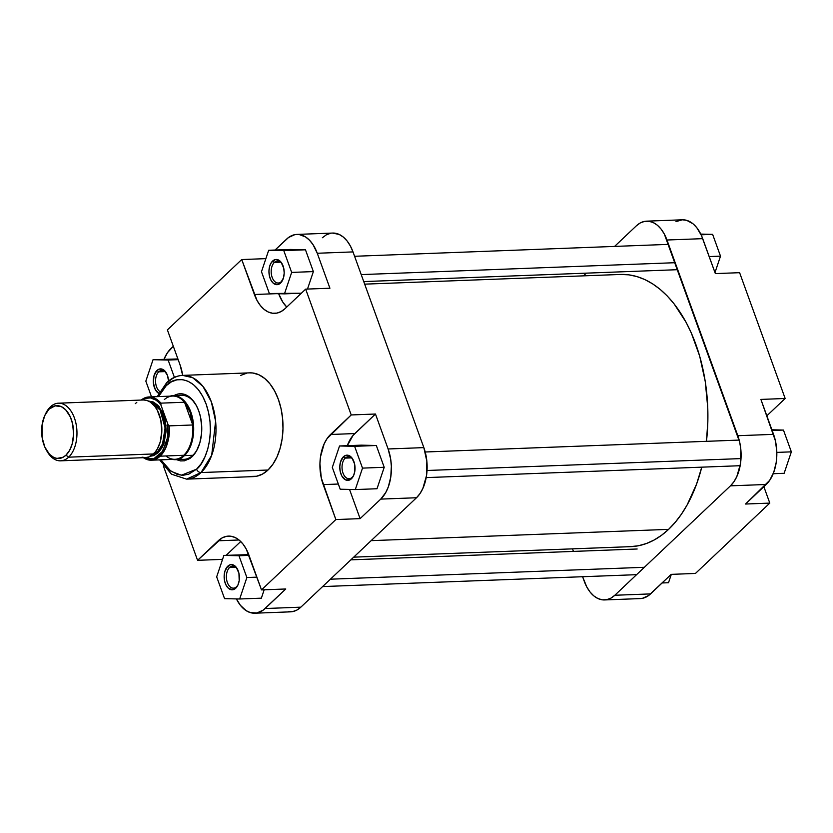 <?xml version="1.0" encoding="UTF-8"?>
<svg xmlns="http://www.w3.org/2000/svg" width="833" height="833" viewBox="0 0 833 833"><rect width="100%" height="100%" fill="white"/><g stroke="black" fill="none" stroke-linecap="round" stroke-linejoin="round"><path stroke-width="1.25" d="M646.585 221.162L682.321 219.797A36.85 22.252 -92.2 0 1 702.708 238.654L666.973 240.008L737.819 435.711L773.555 434.357L760.904 399.413L785.155 398.486L739.61 272.683L715.36 273.599L702.708 238.654L666.973 240.008A36.85 22.252 87.8 0 0 646.585 221.162A36.85 22.252 87.8 0 0 636.339 225.837L614.577 246.422L636.339 225.837L640.265 222.942L644.492 221.401L648.855 221.266L653.176 222.536L657.31 225.17L661.079 229.075L664.338 234.083L739.725 442.333L740.829 449.383L740.485 463.71L736.841 476.518L733.946 481.713L730.458 485.837L766.193 484.483L745.545 504.027L769.682 480.36L773.774 472.217L776.221 462.357L776.804 451.632L775.461 440.969L760.904 399.413L785.155 398.486L766.839 415.813L785.155 398.486L739.61 272.683L715.36 273.599L701.48 235.583L696.815 227.721L693.046 223.817L686.767 220.37L682.404 219.797L676 221.588M638.036 598.479L642.399 598.344L648.636 595.512L671.2 574.364L650.552 593.908L614.816 595.262L610.891 598.156L606.663 599.698L602.301 599.833L597.979 598.552L593.846 595.918L590.076 592.024L586.817 587.015L582.6 576.717L584.183 581.09A36.85 22.252 87.8 0 0 604.571 599.937L640.317 598.583A36.85 22.252 -92.2 0 0 650.552 593.908L614.816 595.262L730.458 485.837L614.816 595.262A36.85 22.252 87.8 0 1 604.571 599.937M573.437 551.415L572.51 548.853L573.437 551.415M583.475 275.848L586.328 273.151L583.475 275.848M695.451 573.448L769.796 503.101L763.861 486.701L769.796 503.101L695.451 573.448L671.2 574.364L695.451 573.448M745.545 504.027L769.796 503.101L745.545 504.027M730.458 485.837L766.193 484.483A36.85 22.252 -92.2 0 0 773.555 434.357L737.819 435.711A36.85 22.252 87.8 0 1 730.458 485.837M671.315 574.364L668.503 582.725L662.12 582.965L668.503 582.725L671.315 574.364M791.35 451.85L784.145 473.3L773.201 473.717L784.145 473.3L791.35 451.85L776.825 452.402L791.35 451.85L783.457 430.067L772.16 430.494L783.457 430.067L791.35 451.85M771.91 429.797L783.457 430.067L771.91 429.797M720.503 256.147L714.985 272.568L720.503 256.147L709.206 256.574L720.503 256.147L712.621 234.354L701.115 234.791L712.621 234.354L720.503 256.147M700.782 234.094L712.621 234.354L700.782 234.094M353.713 557.152L630.737 546.646A136.196 82.238 -92.2 0 0 668.587 529.371L371.143 540.648L668.587 529.371L661.506 535.307L654.072 540.044L646.356 543.533L638.453 545.75L630.414 546.656M620.741 274.442L628.821 274.838L636.87 276.556L644.815 279.555L652.562 283.814L660.059 289.29L667.223 295.944L673.98 303.701L686.048 322.204L691.234 332.784L699.668 356.076L705.249 381.462L707.779 407.972L707.852 421.321L706.457 441.334A136.196 82.238 -92.2 0 0 620.418 274.453L364.677 284.147M701.761 467.167L696.607 484.025L687.121 504.965L681.456 514.128L675.261 522.281L668.587 529.371A136.196 82.238 -92.2 0 0 701.761 467.167M236.53 586.755A11.016 6.654 -92.2 0 0 238.103 584.641A11.016 6.654 87.8 0 1 236.53 586.755A11.016 6.654 87.8 0 1 233.469 588.15A11.016 6.654 87.8 0 1 226.701 580.039A11.016 6.654 87.8 0 1 229.575 567.533L227.784 566.19A12.62 7.622 87.8 0 1 237.228 568.741A12.62 7.622 87.8 0 1 237.853 585.203A12.62 7.622 87.8 0 1 235.76 588.202L236.53 586.755L235.76 588.202L232.969 589.722L228.575 588.431L226.17 585.38L224.618 581.08L224.15 576.197L224.848 571.459L227.784 566.19L230.585 564.67L233.552 565.055L236.26 567.294L238.936 573.302L239.196 580.622L237.946 585.005L235.76 588.202A12.62 7.622 87.8 0 1 225.264 583.35A12.62 7.622 87.8 0 1 227.784 566.19L229.575 567.533A11.016 6.654 87.8 0 1 232.636 566.138A11.016 6.654 87.8 0 1 237.52 569.283A11.016 6.654 -92.2 0 0 229.575 567.533L235.791 567.304L229.575 567.533A11.016 6.654 -92.2 0 0 227.367 582.517A11.016 6.654 -92.2 0 0 236.53 586.755M166.673 373.58A11.016 6.654 -92.2 0 0 158.728 371.83L156.948 370.477A12.62 7.622 87.8 0 1 166.381 373.038A12.62 7.622 87.8 0 1 168.537 380.983L167.433 375.339L164.122 370.258L159.738 368.967L156.948 370.477L158.728 371.83A11.016 6.654 87.8 0 1 161.789 370.435A11.016 6.654 87.8 0 1 166.673 373.58M281.325 281.627A11.016 6.654 -92.2 0 0 282.897 279.513A11.016 6.654 87.8 0 1 281.325 281.627A11.016 6.654 87.8 0 1 278.264 283.022A11.016 6.654 87.8 0 1 271.496 274.921A11.016 6.654 87.8 0 1 274.369 262.405L272.589 261.062A12.62 7.622 87.8 0 1 282.023 263.613A12.62 7.622 87.8 0 1 282.647 280.075A12.62 7.622 87.8 0 1 280.554 283.074L281.325 281.627L280.554 283.074L277.764 284.594L273.38 283.303L270.964 280.252L269.413 275.952L268.944 271.069L269.642 266.331L271.391 262.468L275.379 259.542L278.357 259.927L281.054 262.166L283.73 268.174L284.199 273.068L283.501 277.795L280.554 283.074A12.62 7.622 87.8 0 1 270.069 278.222A12.62 7.622 87.8 0 1 272.589 261.062L274.369 262.405A11.016 6.654 87.8 0 1 277.431 261.01A11.016 6.654 87.8 0 1 282.314 264.155A11.016 6.654 -92.2 0 0 274.369 262.405L280.586 262.176L274.369 262.405A11.016 6.654 -92.2 0 0 272.172 277.389A11.016 6.654 -92.2 0 0 281.325 281.627M352.172 477.33A11.016 6.654 -92.2 0 0 353.744 475.216A11.016 6.654 87.8 0 1 352.172 477.33A11.016 6.654 87.8 0 1 349.11 478.736A11.016 6.654 87.8 0 1 342.342 470.624A11.016 6.654 87.8 0 1 345.216 458.108L343.425 456.765A12.62 7.622 87.8 0 1 352.869 459.316A12.62 7.622 87.8 0 1 353.494 475.789A12.62 7.622 87.8 0 1 351.401 478.777L352.172 477.33L350.058 479.766L345.633 479.912L341.811 475.955L340.26 471.655L339.791 466.772L340.489 462.034L343.425 456.765L346.226 455.245L349.194 455.63L351.901 457.869L354.577 463.877L354.837 471.207L353.588 475.591L351.401 478.777A12.62 7.622 87.8 0 1 340.905 473.925A12.62 7.622 87.8 0 1 343.425 456.765L345.216 458.108A11.016 6.654 87.8 0 1 348.277 456.713A11.016 6.654 87.8 0 1 353.161 459.868A11.016 6.654 -92.2 0 0 345.216 458.108L351.432 457.879L345.216 458.108A11.016 6.654 -92.2 0 0 343.009 473.092A11.016 6.654 -92.2 0 0 352.172 477.33M173.962 395.633A33.653 20.315 87.8 0 1 195.974 404.859A33.653 20.315 87.8 0 1 197.629 448.758A33.653 20.315 87.8 0 1 192.048 456.744L192.819 455.297A32.05 19.346 -92.2 0 0 197.89 448.216A32.05 19.346 87.8 0 1 192.819 455.297A32.05 19.346 87.8 0 1 183.916 459.368M181.49 395.321A32.05 19.346 87.8 0 1 196.265 405.379A32.05 19.346 -92.2 0 0 177.325 396.237M166.704 382.586A4.009 2.822 46.6 0 0 166.288 385.596L161.769 390.958L158.52 396.591L166.288 385.596C172.91 377.078 194.589 373.403 206.115 404.015C216.986 435.274 204.387 464.033 196.557 469.187L181.375 475.237L170.984 471.332L160.915 459.837L164.393 464.97L169.297 470.041L177.45 474.529L183.125 475.268L188.737 474.175L196.557 469.187A4.009 2.822 46.6 0 0 201.013 472.561A4.009 2.822 -133.4 0 1 196.557 469.187L201.076 463.825L204.856 457.057L207.729 449.154L209.583 440.418L210.364 431.182L210.031 421.79L208.594 412.627L206.115 404.015L202.69 396.31L198.452 389.802L193.548 384.731L188.185 381.306L182.562 379.65L176.898 379.827L171.4 381.837L166.288 385.596A4.009 2.822 -133.4 0 1 166.704 382.586A4.009 2.822 -133.4 0 1 168.214 381.972A51.917 31.342 87.8 0 1 182.646 375.391A51.917 31.342 87.8 0 1 214.539 413.605A51.917 31.342 87.8 0 1 201.013 472.561A51.917 31.342 87.8 0 1 186.582 479.142L201.013 472.561L268.018 470.02L201.013 472.561L211.686 455.276L215.612 421.206L211.332 401.829L202.94 386.377L192.59 377.651L182.646 375.391L249.65 372.851A51.917 31.342 -92.2 0 1 281.544 411.065A51.917 31.342 -92.2 0 1 268.018 470.02L272.922 464.21L277.004 456.88L280.117 448.321L282.137 438.845L282.981 428.839L282.616 418.666L281.065 408.722L278.378 399.403L274.671 391.052L270.069 384.003L264.759 378.505L258.948 374.798L252.857 372.997L249.504 372.851M164.944 371.591L158.728 371.83L164.944 371.591M159.624 459.878L171.463 474.196L186.582 479.142L253.586 476.601A51.917 31.342 -92.2 0 0 268.018 470.02L262.478 474.092L256.522 476.257L250.379 476.455M347.226 445.832L353.005 435.482L375.464 414.022L388.116 448.977L390.667 459.077L391.354 466.251L390.781 476.976L388.334 486.826L385.762 492.501L380.754 499.102L360.106 518.636L349.527 489.429L360.106 518.636L335.855 519.563L261.51 589.899L246.224 549.03L242.955 544.022L239.196 540.128L235.062 537.483L230.741 536.213L226.378 536.348L222.151 537.889L197.577 560.317L163.424 466.001L197.577 560.317L221.817 559.401L222.88 558.402L221.817 559.401L222.192 560.432L221.817 559.401L197.577 560.317L218.225 540.784L239.029 539.992L218.225 540.784A36.85 22.252 87.8 0 1 228.461 536.108A36.85 22.252 87.8 0 1 248.859 554.955L261.51 589.899L285.761 588.983L263.186 610.131L256.949 612.953L250.41 612.63L246.172 610.662L240.373 605.279L236.405 598.906A36.85 22.252 87.8 0 0 254.867 613.203A36.85 22.252 87.8 0 0 265.113 608.527L300.848 607.163L416.49 497.749L419.967 493.615L422.872 488.419L426.517 475.612L426.85 461.284L423.851 447.613L353.005 251.91L350.37 245.985L347.101 240.976L343.331 237.082L339.208 234.448L332.502 233.063M377.005 488.742L384.211 467.292L376.318 445.499L361.22 445.155L339.531 445.978L332.315 467.428L340.208 489.221L355.306 489.565L362.511 468.115L354.619 446.321L339.531 445.978L332.315 467.428L340.208 489.221L355.306 489.565L377.005 488.742L355.306 489.565L362.511 468.115L384.211 467.292L377.005 488.742M296.871 234.417A36.85 22.252 87.8 0 1 317.269 253.263L353.005 251.91L317.269 253.263L329.92 288.218L305.669 289.134L285.021 308.679A36.85 22.252 87.8 0 1 274.775 313.343A36.85 22.252 87.8 0 1 254.377 294.497L241.726 259.552L265.873 258.636L241.726 259.552L167.391 329.899L180.043 364.844A36.85 22.252 87.8 0 1 182.666 375.391L180.043 364.844L167.391 329.899L241.726 259.552L257.012 300.421L260.281 305.43L264.051 309.335L268.174 311.969L272.506 313.239L276.858 313.104L281.085 311.563L285.021 308.679L305.669 289.134L351.214 414.949L375.464 414.022L388.116 448.977L423.851 447.613L353.005 251.91A36.85 22.252 -92.2 0 0 332.606 233.063L296.871 234.417A36.85 22.252 87.8 0 0 286.625 239.092L275.067 250.035L288.551 237.488L294.788 234.656L299.151 234.521L305.576 236.947L309.532 240.237L313.073 244.704L317.269 253.263L329.92 288.218L305.669 289.134L351.214 414.949L327.077 438.606L324.172 443.812L320.538 456.609L319.934 463.721L321.299 477.996L335.855 519.563L261.51 589.899L285.761 588.983L265.113 608.527L300.848 607.163L416.49 497.749L380.754 499.102L360.106 518.636L335.855 519.563L323.204 484.608L338.333 484.035L323.204 484.608A36.85 22.252 87.8 0 1 330.555 434.482L354.806 433.566A36.85 22.252 -92.2 0 0 347.278 445.686M278.68 293.726A36.85 22.252 -92.2 0 0 286.76 307.023L282.824 302.14L278.628 293.58M307.492 289.061L313.364 271.589L305.472 249.796L290.384 249.452L268.684 250.275L261.479 271.725L269.361 293.518L284.459 293.862L291.665 272.412L283.782 250.618L268.684 250.275L261.479 271.725L269.361 293.518L301.348 293.216L284.459 293.862L291.665 272.412L313.364 271.589L307.492 289.061M163.986 359.283L167.506 352.64L173.326 346.299L170.984 348.517A36.85 22.252 87.8 0 0 163.986 359.283M177.908 358.95L153.043 359.7L145.837 381.15L151.523 396.852L145.837 381.15L153.043 359.7L177.908 358.95M226.139 555.319L240.727 541.512L226.139 555.319M261.364 598.167L264.165 589.806L261.364 598.167L239.665 598.989L246.87 577.54L238.977 555.746L223.89 555.403L216.674 576.852L224.566 598.646L239.665 598.989L261.364 598.167M248.744 554.653L223.89 555.403L216.674 576.852L224.566 598.646L239.665 598.989L246.87 577.54L256.897 577.154L246.87 577.54L238.977 555.746L249.005 555.372L223.89 555.403L248.744 554.653M176.45 459.649L180.626 460.92L184.603 460.795L190.299 458.212L193.693 454.995L196.63 450.715L199.899 442.677L201.576 433.327L201.732 426.756L200.514 417.021L198.764 410.971L196.359 405.567L191.715 399.08L188.091 396.081L182.229 393.863L178.241 393.988L174.014 395.602M288.333 611.734L292.685 611.599L296.912 610.058L300.848 607.163A36.85 22.252 -92.2 0 1 290.602 611.839L254.867 613.203M330.524 233.302L326.297 234.844L322.371 237.738M246.714 373.194L240.758 375.36M423.851 447.613L388.116 448.977A36.85 22.252 87.8 0 1 380.754 499.102L416.49 497.749A36.85 22.252 -92.2 0 0 423.851 447.613M254.377 294.497L276.233 293.674L254.377 294.497M351.214 414.949L375.464 414.022L354.806 433.566L330.555 434.482L351.214 414.949M159.79 391.531A11.016 6.654 87.8 0 1 155.573 381.983A11.016 6.654 87.8 0 1 158.728 371.83A11.016 6.654 -92.2 0 0 155.573 381.983A11.016 6.654 -92.2 0 0 159.79 391.531M174.399 377.349L168.141 360.043L153.043 359.7L178.168 359.658L168.141 360.043L174.399 377.349M159.145 393.624L155.323 389.677L153.397 382.961L154.001 375.756L156.948 370.477A12.62 7.622 87.8 0 0 153.366 382.628A12.62 7.622 87.8 0 0 158.759 393.426M313.364 271.589L291.665 272.412L283.782 250.618L305.472 249.796L313.364 271.589M305.472 249.796L283.782 250.618L268.684 250.275L290.384 249.452L305.472 249.796M384.211 467.292L362.511 468.115L354.619 446.321L376.318 445.499L384.211 467.292M376.318 445.499L354.619 446.321L339.531 445.978L361.22 445.155L376.318 445.499M179.699 458.764A32.05 19.346 -92.2 0 0 192.819 455.297L192.048 456.744M45.263 414.522A28.843 17.41 87.8 0 1 50.428 406.848L49.272 409.013A26.437 15.962 87.8 0 1 71.253 419.186A26.437 15.962 87.8 0 1 65.974 455.151L68.639 457.171A28.843 17.41 -92.2 0 0 74.408 417.937A28.843 17.41 -92.2 0 0 50.428 406.848A28.843 17.41 87.8 0 1 58.445 403.193A28.843 17.41 87.8 0 1 76.157 424.424A28.843 17.41 87.8 0 1 68.639 457.171L153.522 453.954A28.843 17.41 -92.2 0 0 161.04 421.206A28.843 17.41 -92.2 0 0 143.318 399.975L58.445 403.193M152.2 455.078L157.354 452.038A0.802 0.562 -133.4 0 1 158.249 452.715L150.429 456.224L153.73 455.589L158.249 452.715L162.008 447.758L163.934 443.51L166.215 430.786L165.194 420.082L162.841 412.814L157.968 405.338L153.418 402.016L148.336 400.985L159.165 406.691L166.006 425.226L163.945 443.468L158.249 452.715A0.802 0.562 46.6 0 0 157.354 452.038A26.843 16.202 -92.2 0 0 164.663 423.435A26.843 16.202 -92.2 0 0 150.179 401.995L160.061 409.93L165.069 427.881L162.581 443.864L157.354 452.038L155.209 452.121L157.354 452.038A26.843 16.202 -92.2 0 1 152.2 455.078M184.437 455.62L192.819 455.297L184.437 455.62A32.05 19.346 -92.2 0 0 192.267 416.812A32.05 19.346 -92.2 0 0 170.067 396.154A32.05 19.346 87.8 0 1 173.108 395.633A32.05 19.346 87.8 0 1 192.787 419.228A32.05 19.346 87.8 0 1 184.437 455.62L183.76 455.287L184.437 455.62A32.05 19.346 87.8 0 1 175.534 459.681A32.05 19.346 87.8 0 1 172.473 459.399A32.05 19.346 -92.2 0 0 184.437 455.62M164.34 399.559A31.644 19.107 87.8 0 1 184.52 402.245A31.644 19.107 87.8 0 1 192.746 424.976A31.644 19.107 87.8 0 1 183.76 455.287L160.144 456.182A31.644 19.107 87.8 0 1 151.356 460.201A31.644 19.107 87.8 0 1 143.391 457.692M143.224 457.702L151.356 460.201L174.961 459.306A31.644 19.107 -92.2 0 0 183.76 455.287A31.644 19.107 -92.2 0 0 192.746 424.976L169.13 425.871A31.644 19.107 87.8 0 1 160.144 456.182L183.76 455.287A31.644 19.107 87.8 0 1 166.496 456.432M141.204 400.048A31.644 19.107 87.8 0 1 148.951 396.956A31.644 19.107 87.8 0 1 160.904 403.141L160.925 404.994L167.839 424.07L160.925 404.994L158.582 402.277L156.031 400.163L150.534 397.903L144.942 398.434L141.829 400.027A30.842 18.628 87.8 0 1 160.925 404.994L160.904 403.141A31.644 19.107 -92.2 0 0 149.055 396.945M49.272 409.013L55.124 405.838L61.35 406.65L65.703 409.836L70.368 416.989L72.617 423.935L73.596 434.17L72.138 444.093L69.566 450.414L65.974 455.151L63.152 457.223L56.988 458.421L53.885 457.515L49.532 454.329L44.878 447.175L42.15 437.731L42.077 424.892L44.69 415.709L50.428 406.848A28.843 17.41 -92.2 0 0 45.638 413.699L44.888 415.292A26.437 15.962 87.8 0 1 49.272 409.013M60.632 460.826L145.504 457.609A28.843 17.41 -92.2 0 0 153.522 453.954L68.639 457.171A28.843 17.41 87.8 0 1 60.632 460.826A28.843 17.41 87.8 0 1 46.627 450.528A28.843 17.41 -92.2 0 0 47.065 451.33A28.843 17.41 -92.2 0 0 68.639 457.171L65.974 455.151A26.437 15.962 87.8 0 1 46.19 449.789A26.437 15.962 87.8 0 1 44.888 415.292M142.016 457.171L145.431 457.619L148.805 456.953L154.928 452.454L157.447 448.789L160.248 441.896L161.831 431.077L160.769 419.905L157.218 410.086L154.657 406.16L150.127 401.954L146.806 400.413L143.391 399.965M136.799 402.37L135.3 403.63M167.839 424.07L168.037 433.347L166.569 442.198L161.54 452.933L159.259 455.505L154.084 458.764L148.503 459.295L144.015 457.671L153.574 458.931L162.716 451.226L167.568 437.471L167.839 424.07M151.356 460.201L160.144 456.182C167.308 447.342 170.296 437.242 169.13 425.871L192.746 424.976L184.52 402.245L192.746 424.976L190.08 412.241L184.52 402.245L160.904 403.141L184.52 402.245A31.644 19.107 -92.2 0 0 172.566 396.06L148.951 396.956L141.037 400.059M169.13 425.871L168.047 424.58L169.13 425.871M675.188 262.697L361.22 274.598L675.188 262.697M644.378 567.294L330.409 579.195L644.378 567.294M741.006 458.587L427.027 470.489L741.006 458.587M182.646 375.391C176.763 375.693 171.452 378.088 166.735 382.566L157.229 396.643M173.108 395.633L186.394 395.134M175.534 459.681L188.831 459.181M47.065 451.33L46.19 449.789M363.75 281.585L677.718 269.684M354.587 256.283L668.555 244.371M322.61 586.578L636.579 574.676M350.849 559.849L637.151 548.999M426.184 477.611L740.152 465.709M425.215 451.996L739.183 440.084"/></g></svg>
